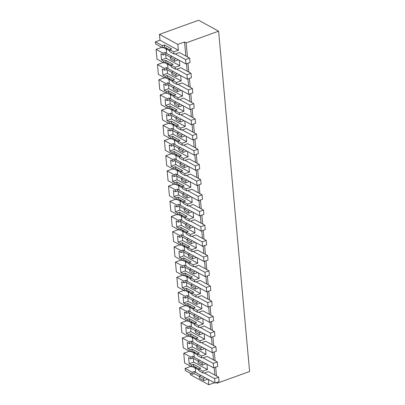 <?xml version="1.0" encoding="UTF-8"?>
<svg xmlns="http://www.w3.org/2000/svg" width="405" height="405" viewBox="0 0 405 405"><rect width="100%" height="100%" fill="white"/><g stroke="black" fill="none" stroke-linecap="round" stroke-linejoin="round"><path stroke-width="0.61" d="M184.553 41.988L186.163 42.869L218.614 31.165L198.612 20.25L159.433 34.379L177.825 44.413L184.553 41.988L185.829 56.022M175.861 58.467L174.489 59.388L174.656 61.251L178.453 59.879M179.273 60.33L179.764 65.686L175.213 67.326L175.38 69.189L171.259 66.941L171.092 65.078L175.213 67.326M176.61 69.108L186.963 74.758L191.018 73.295L180.817 67.726L177.071 69.078L175.38 69.189M179.835 75.077L176.043 76.444L175.871 74.581L177.243 73.659M180.655 75.522L181.146 80.878L167.452 73.406L167.118 69.787M176.595 82.519L176.762 84.382L172.641 82.134L172.474 80.271L176.595 82.519L181.146 80.878M177.992 84.301L188.345 89.951L192.405 88.487L182.199 82.919L178.453 84.27L176.762 84.382M181.217 90.269L177.425 91.636L177.253 89.778L178.625 88.857M182.042 90.715L182.528 96.071L168.834 88.604L168.505 84.979M177.977 97.716L178.144 99.574L174.023 97.327L173.856 95.469L177.977 97.716L182.528 96.071M179.374 99.493L189.727 105.143L193.787 103.68L183.581 98.116L179.835 99.463L178.144 99.574M182.599 105.462L178.807 106.829L178.635 104.971L180.007 104.05M183.424 105.913L183.91 111.269L170.216 103.796L169.887 100.172M179.359 112.909L179.526 114.767L175.411 112.519L175.238 110.661L179.359 112.909L183.91 111.269M180.757 114.686L191.114 120.336L195.169 118.873L184.964 113.309L181.217 114.661L179.526 114.767M183.981 120.655L180.19 122.026L180.017 120.163L181.389 119.242M184.807 121.105L185.293 126.461L171.598 118.989L171.269 115.364M180.741 128.101L180.913 129.959L176.793 127.712L176.62 125.854L180.741 128.101L185.293 126.461M182.139 129.883L192.496 135.528L196.552 134.065L186.346 128.501L182.604 129.853L180.913 129.959M185.369 135.847L181.572 137.219L181.405 135.356L182.771 134.435M186.189 136.298L186.675 141.654L172.981 134.182L172.651 130.557M182.123 143.294L182.296 145.157L178.175 142.909L178.003 141.046L182.123 143.294L186.675 141.654M183.526 145.076L193.879 150.726L197.934 149.263L187.733 143.694L183.986 145.046L182.296 145.157M186.751 151.045L182.954 152.412L182.787 150.549L184.159 149.627M187.571 151.49L188.057 156.846L174.363 149.374L174.034 145.749M183.506 158.487L183.678 160.35L179.557 158.102L179.39 156.239L183.506 158.487L188.057 156.846M184.908 160.269L195.261 165.918L199.316 164.455L189.115 158.887L185.369 160.238L183.678 160.35M188.133 166.237L184.336 167.604L184.169 165.746L185.541 164.82M188.953 166.683L189.444 172.039L175.745 164.572L175.416 160.947M184.893 173.684L185.06 175.542L180.939 173.294L180.772 171.431L184.893 173.684L189.444 172.039M186.29 175.461L196.643 181.111L200.698 179.648L190.497 174.079L186.751 175.431L185.06 175.542M189.515 181.43L185.718 182.797L185.551 180.939L186.923 180.017M190.335 181.88L190.826 187.231L177.132 179.764L176.798 176.14M186.275 188.877L186.442 190.735L182.321 188.487L182.154 186.629L186.275 188.877L190.826 187.231M187.672 190.654L198.025 196.303L202.08 194.84L191.879 189.277L188.133 190.623L186.442 190.735M190.897 196.622L187.105 197.994L186.933 196.131L188.305 195.21M191.722 197.073L192.208 202.429L178.514 194.957L178.185 191.332M187.657 204.069L187.824 205.927L183.703 203.68L183.536 201.822L187.657 204.069L192.208 202.429M189.054 205.851L199.407 211.496L203.467 210.033L193.261 204.469L189.515 205.821L187.824 205.927M192.279 211.815L188.487 213.187L188.315 211.324L189.687 210.403M193.104 212.266L193.59 217.622L179.896 210.149L179.567 206.525M189.039 219.262L189.206 221.125L185.085 218.877L184.918 217.014L189.039 219.262L193.59 217.622M190.436 221.044L200.789 226.694L204.849 225.231L194.643 219.662L190.897 221.014L189.206 221.125M193.661 227.013L189.869 228.379L189.697 226.516L191.069 225.595M194.486 227.458L194.972 232.814L181.278 225.342L180.949 221.717M190.421 234.454L190.593 236.317L186.472 234.07L186.3 232.207L190.421 234.454L194.972 232.814M191.818 236.236L202.176 241.886L206.231 240.423L196.025 234.854L192.279 236.206L190.593 236.317M195.043 242.205L191.251 243.572L191.084 241.714L192.451 240.788M195.868 242.651L196.354 248.007L182.66 240.535L182.331 236.915M191.803 249.647L191.975 251.51L187.854 249.262L187.682 247.399L191.803 249.647L196.354 248.007M193.2 251.429L203.558 257.079L207.613 255.616L197.407 250.047L193.666 251.399L191.975 251.51M196.43 257.398L192.633 258.765L192.466 256.907L193.833 255.985M197.25 257.848L197.736 263.199L184.042 255.732L183.713 252.107M193.185 264.845L193.357 266.703L189.236 264.455L189.064 262.597L193.185 264.845L197.736 263.199M194.587 266.622L204.94 272.271L208.995 270.808L198.794 265.245L195.048 266.591L193.357 266.703M197.812 272.59L194.015 273.957L193.848 272.099L195.22 271.178M198.632 273.041L199.118 278.397L185.424 270.925L185.095 267.3M194.567 280.037L194.739 281.895L190.618 279.647L190.451 277.789L194.567 280.037L199.118 278.397M195.969 281.819L206.322 287.464L210.377 286.001L200.176 280.437L196.43 281.789L194.739 281.895M199.194 287.783L195.397 289.155L195.23 287.292L196.602 286.37M200.014 288.233L200.505 293.59L186.806 286.117L186.477 282.493M195.954 295.23L196.121 297.093L192 294.845L191.833 292.982L195.954 295.23L200.505 293.59M197.351 297.012L207.704 302.662L211.759 301.199L201.558 295.63L197.812 296.981L196.121 297.093M200.576 302.981L196.779 304.347L196.612 302.484L197.984 301.563M201.396 303.426L201.887 308.782L188.193 301.31L187.859 297.685M197.336 310.422L197.503 312.285L193.382 310.038L193.215 308.175L197.336 310.422L201.887 308.782M198.733 312.204L209.086 317.854L213.146 316.391L202.94 310.822L199.194 312.174L197.503 312.285M201.958 318.173L198.166 319.54L197.994 317.682L199.366 316.756M202.784 318.619L203.269 323.975L189.575 316.502L189.246 312.883M198.718 325.615L198.885 327.478L194.764 325.23L194.597 323.367L198.718 325.615L203.269 323.975M200.116 327.397L210.468 333.047L214.528 331.584L204.322 326.015L200.576 327.367L198.885 327.478M203.34 333.366L199.549 334.733L199.376 332.875L200.748 331.953M204.166 333.816L204.652 339.167L190.957 331.7L190.628 328.075M200.1 340.813L200.267 342.671L196.152 340.423L195.98 338.565L200.1 340.813L204.652 339.167M201.498 342.589L211.856 348.239L215.911 346.776L205.705 341.212L201.958 342.559L200.267 342.671M204.722 348.558L200.931 349.925L200.758 348.067L202.13 347.146M205.548 349.009L206.034 354.365L192.34 346.893L192.01 343.268M201.482 356.005L201.655 357.863L197.534 355.615L197.362 353.757L201.482 356.005L206.034 354.365M202.88 357.787L213.238 363.432L217.293 361.969L207.087 356.405L203.34 357.757L201.655 357.863M206.105 363.751L202.313 365.123L202.146 363.26L203.512 362.338M206.93 364.201L207.416 369.557L202.864 371.198L203.037 373.056L198.916 370.808L198.744 368.95L202.864 371.198M204.262 372.98L214.62 378.624L218.675 377.166L208.469 371.598L204.727 372.949L203.037 373.056M203.528 378.452L199.407 376.204L199.599 378.326L203.72 380.573L203.528 378.452L204.9 377.531M203.72 380.573L207.79 379.11M190.269 373.238L190.406 374.716L208.798 384.75L208.312 379.394M208.798 384.75L214.417 382.725M186.538 63.793L187.216 71.219M187.92 78.985L188.598 86.412M189.302 94.178L189.98 101.604M190.684 109.37L191.362 116.797M192.071 124.563L192.745 131.99M193.453 139.76L194.127 147.182M194.835 154.953L195.509 162.38M196.217 170.146L196.891 177.572M197.599 185.338L198.278 192.765M198.982 200.531L199.66 207.957M200.364 215.728L201.042 223.15M201.751 230.921L202.424 238.348M203.133 246.113L203.806 253.54M204.515 261.306L205.188 268.733M205.897 276.499L206.57 283.925M207.279 291.696L207.957 299.118M208.661 306.889L209.339 314.315M210.043 322.081L210.721 329.508M211.425 337.274L212.104 344.701M212.812 352.466L213.486 359.893M214.194 367.659L214.868 375.086M177.825 44.413L178.357 50.23L173.806 51.87L173.998 53.992L169.877 51.744L169.685 49.623L171.664 48.909L164.329 44.909L164.521 47.015L169.705 49.845M175.228 53.916L185.581 59.56L189.636 58.102L179.435 52.534L175.689 53.885L173.998 53.992M217.06 382.32L217.141 383.201L216.133 382.654M186.163 42.869L187.444 56.903M188.021 63.256L188.826 72.095M189.403 78.448L190.208 87.288M190.785 93.641L191.59 102.485M192.167 108.839L192.972 117.678M193.549 124.031L194.354 132.87M194.937 139.224L195.736 148.063M196.319 154.416L197.124 163.256M197.701 169.609L198.506 178.448M199.083 184.807L199.888 193.646M200.465 199.999L201.27 208.838M201.847 215.192L202.652 224.031M203.229 230.384L204.034 239.223M204.611 245.577L205.416 254.416M205.998 260.774L206.803 269.614M207.38 275.967L208.185 284.806M208.762 291.16L209.567 299.999M210.144 306.352L210.949 315.191M211.526 321.545L212.331 330.384M212.909 336.737L213.713 345.581M214.291 351.935L215.095 360.774M215.678 367.127L216.478 375.967M218.614 31.165L249.591 371.496L217.141 383.201M189.444 351.191L183.754 353.241L184.639 363.007L191.58 366.793L193.56 366.079L198.789 368.935M193.631 351.682L193.722 352.679L193.433 352.785M188.057 335.993L182.366 338.048L183.257 347.814L190.198 351.601L192.178 350.887L197.407 353.742M192.248 336.489L192.34 337.486L192.051 337.593M186.675 320.8L180.984 322.856L181.875 332.621L188.816 336.408L190.795 335.694L196.025 338.545M190.866 321.297L190.957 322.294L190.669 322.4M185.293 305.608L179.602 307.658L180.493 317.429L187.434 321.216L189.408 320.502L194.643 323.352M189.484 306.099L189.575 307.101L189.287 307.208M183.91 290.415L178.22 292.466L179.111 302.236L186.047 306.018L188.026 305.304L193.256 308.159M188.102 290.906L188.193 291.909L187.9 292.01M182.528 275.223L176.838 277.273L177.724 287.039L184.665 290.825L186.644 290.112L191.874 292.967M186.72 275.714L186.811 276.711L186.518 276.817M181.146 260.025L175.456 262.081L176.342 271.846L183.283 275.633L185.262 274.919L190.492 277.774M185.338 260.521L185.429 261.519L185.136 261.625M179.764 244.833L174.074 246.888L174.96 256.654L181.901 260.44L183.88 259.726L189.11 262.582M183.956 245.329L184.042 246.326L183.754 246.432M178.382 229.64L172.687 231.69L173.578 241.461L180.519 245.248L182.498 244.534L187.728 247.384M182.569 230.136L182.66 231.133L182.371 231.24M176.995 214.447L171.305 216.498L172.196 226.268L179.137 230.05L181.116 229.341L186.346 232.192M181.187 214.939L181.278 215.941L180.989 216.042M175.613 199.255L169.923 201.305L170.814 211.071L177.755 214.858L179.729 214.144L184.964 216.999M179.805 199.746L179.896 200.748L179.607 200.85M174.231 184.062L168.541 186.113L169.432 195.878L176.372 199.665L178.347 198.951L183.581 201.806M178.423 184.553L178.514 185.551L178.225 185.657M172.849 168.865L167.159 170.92L168.05 180.686L174.985 184.472L176.965 183.759L182.194 186.614M177.041 169.361L177.132 170.358L176.838 170.465M171.467 153.672L165.777 155.728L166.663 165.493L173.603 169.28L175.583 168.566L180.812 171.416M175.659 154.168L175.75 155.166L175.456 155.272M170.085 138.48L164.395 140.53L165.28 150.301L172.221 154.087L174.201 153.373L179.43 156.224M174.277 138.971L174.368 139.973L174.074 140.074M168.703 123.287L163.012 125.337L163.898 135.103L170.839 138.89L172.819 138.176L178.048 141.031M172.889 123.778L172.981 124.78L172.692 124.882M167.316 108.094L161.625 110.145L162.516 119.91L169.457 123.697L171.436 122.983L176.666 125.839M171.507 108.586L171.598 109.583L171.31 109.689M165.934 92.897L160.243 94.952L161.134 104.718L168.075 108.505L170.054 107.791L175.284 110.646M170.125 93.393L170.216 94.39L169.928 94.497M164.552 77.704L158.861 79.76L159.752 89.525L166.693 93.312L168.667 92.598L173.902 95.448M168.743 78.2L168.834 79.198L168.546 79.304M163.169 62.512L157.479 64.562L158.37 74.333L165.306 78.119L167.285 77.406L172.515 80.256M167.361 63.003L167.452 64.005L167.159 64.111M161.787 47.319L156.097 49.369L156.983 59.14L163.924 62.922L165.903 62.208L171.133 65.063M165.979 47.81L166.07 48.813L165.777 48.914M159.433 34.379L159.96 40.196L155.409 41.837L155.601 43.942L162.542 47.729L164.521 47.015M190.826 366.383L185.136 368.434L185.328 370.54L192.264 374.326L194.243 373.613L199.427 376.442M195.018 366.874L195.109 367.877L194.815 367.978M159.96 40.196L178.357 50.23M155.409 41.837L162.349 45.623L164.329 44.909M169.685 49.623L173.806 51.87M174.489 59.388L170.368 57.14L171.74 56.219M174.656 61.251L170.535 59.003L170.368 57.14L165.184 54.29L163.205 55.004L160.962 53.779L161.519 59.854L163.757 61.079L163.924 62.922M162.349 45.623L162.542 47.729M166.07 48.813L166.333 48.954M163.185 47.501L166.227 49.162M156.097 49.369L163.038 53.156L165.017 52.442L166.607 53.313M163.038 53.156L163.205 55.004M165.017 52.442L165.184 54.29M165.736 54.589L166.07 58.214L161.519 59.854M179.764 65.686L166.07 58.214M198.744 368.95L200.723 368.236L193.393 364.237L193.56 366.079M207.416 369.557L193.722 362.085L189.17 363.725L191.413 364.951L193.393 364.237M199.407 376.204L200.779 375.283M193.393 358.46L193.722 362.085M183.754 353.241L190.689 357.028L190.861 358.87L188.619 357.65L189.17 363.725M191.413 364.951L191.58 366.793M185.136 368.434L192.071 372.22L194.051 371.507L195.645 372.377M194.051 371.507L194.243 373.613M192.071 372.22L192.264 374.326M192.218 366.565L195.266 368.226M195.109 367.877L195.372 368.018M171.092 65.078L173.072 64.365L165.736 60.365L165.903 62.208M163.757 61.079L165.736 60.365M175.871 74.581L171.75 72.333L173.122 71.412M176.043 76.444L171.923 74.196L171.75 72.333M157.479 64.562L164.42 68.349L164.587 70.197L162.344 68.972L162.901 75.052L165.139 76.272L165.306 78.119M164.587 70.197L166.566 69.483L171.771 72.323M164.42 68.349L166.399 67.635L167.989 68.506M166.399 67.635L166.566 69.483M162.901 75.052L167.452 73.406M167.452 64.005L167.716 64.147M164.567 62.694L167.614 64.355M172.474 80.271L174.454 79.557L167.118 75.558L167.285 77.406M165.139 76.272L167.118 75.558M177.253 89.778L173.132 87.531L174.504 86.604M177.425 91.636L173.305 89.389L173.132 87.531M158.861 79.76L165.802 83.541L165.969 85.389L163.731 84.164L164.005 87.207L164.283 90.244L166.521 91.464L166.693 93.312M165.969 85.389L167.948 84.675L173.153 87.515M165.802 83.541L167.781 82.828L169.371 83.698M167.781 82.828L167.948 84.675M164.283 90.244L168.834 88.604M168.834 79.198L169.098 79.34M165.949 77.887L168.996 79.547M173.856 95.469L175.836 94.755L168.5 90.75L168.667 92.598M166.521 91.464L168.5 90.75M178.635 104.971L174.514 102.723L175.886 101.802M178.807 106.829L174.687 104.581L174.514 102.723M160.243 94.952L167.184 98.739L167.351 100.582L165.113 99.362L165.387 102.399L165.665 105.437L167.908 106.657L168.075 108.505M167.351 100.582L169.331 99.868L174.535 102.708M167.184 98.739L169.163 98.025L170.753 98.891M169.163 98.025L169.331 99.868M165.665 105.437L170.216 103.796M170.216 94.39L170.48 94.537M167.331 93.079L170.378 94.745M175.238 110.661L177.218 109.947L169.882 105.948L170.054 107.791M167.908 106.657L169.882 105.948M180.017 120.163L175.902 117.916L177.269 116.994M180.19 122.026L176.069 119.779L175.902 117.916M161.625 110.145L168.566 113.932L168.733 115.774L166.495 114.554L166.769 117.592L167.047 120.629L169.29 121.854L169.457 123.697M168.733 115.774L170.713 115.06L175.922 117.901M168.566 113.932L170.546 113.218L172.14 114.083M170.546 113.218L170.713 115.06M167.047 120.629L171.598 118.989M171.598 109.583L171.862 109.73M168.713 108.272L171.76 109.937M176.62 125.854L178.6 125.14L171.269 121.141L171.436 122.983M169.29 121.854L171.269 121.141M181.405 135.356L177.284 133.108L178.656 132.187M181.572 137.219L177.451 134.971L177.284 133.108M163.012 125.337L169.948 129.124L170.12 130.972L167.878 129.747L168.429 135.822L170.672 137.047L170.839 138.89M170.12 130.972L172.095 130.258L177.304 133.098M169.948 129.124L171.928 128.41L173.522 129.281M171.928 128.41L172.095 130.258M168.429 135.822L172.981 134.182M172.981 124.78L173.249 124.922M170.095 123.469L173.143 125.13M178.003 141.046L179.982 140.332L172.651 136.333L172.819 138.176M170.672 137.047L172.651 136.333M182.787 150.549L178.666 148.301L180.038 147.38M182.954 152.412L178.833 150.164L178.666 148.301M164.395 140.53L171.335 144.317L171.502 146.165L169.26 144.939L169.811 151.019L172.054 152.24L172.221 154.087M171.502 146.165L173.482 145.451L178.686 148.291M171.335 144.317L173.31 143.603L174.904 144.474M173.31 143.603L173.482 145.451M169.811 151.019L174.363 149.374M174.368 139.973L174.631 140.115M171.477 138.662L174.525 140.322M179.39 156.239L181.364 155.525L174.034 151.526L174.201 153.373M172.054 152.24L174.034 151.526M184.169 165.746L180.048 163.498L181.42 162.572M184.336 167.604L180.215 165.356L180.048 163.498M165.777 155.728L172.717 159.509L172.884 161.357L170.642 160.132L171.194 166.212L173.436 167.432L173.603 169.28M172.884 161.357L174.864 160.643L180.068 163.483M172.717 159.509L174.697 158.795L176.286 159.666M174.697 158.795L174.864 160.643M171.194 166.212L175.745 164.572M175.75 155.166L176.013 155.307M172.864 153.854L175.907 155.515M180.772 171.431L182.746 170.723L175.416 166.718L175.583 168.566M173.436 167.432L175.416 166.718M185.551 180.939L181.43 178.691L182.802 177.77M185.718 182.797L181.602 180.549L181.43 178.691L176.246 175.836L174.266 176.55L172.024 175.33L172.581 181.405L174.818 182.625L174.985 184.472M167.159 170.92L174.099 174.707L176.079 173.993L177.668 174.859M176.079 173.993L176.246 175.836M174.099 174.707L174.266 176.55M172.581 181.405L177.132 179.764M177.132 170.358L177.395 170.505M174.246 169.047L177.289 170.707M182.154 186.629L184.133 185.915L176.798 181.911L176.965 183.759M174.818 182.625L176.798 181.911M186.933 196.131L182.812 193.884L184.184 192.962M187.105 197.994L182.984 195.747L182.812 193.884M168.541 186.113L175.481 189.899L175.648 191.742L173.406 190.522L173.963 196.597L176.2 197.822L176.372 199.665M175.648 191.742L177.628 191.028L182.832 193.868M175.481 189.899L177.461 189.186L179.05 190.051M177.461 189.186L177.628 191.028M173.963 196.597L178.514 194.957M178.514 185.551L178.777 185.698M175.628 184.24L178.676 185.905M183.536 201.822L185.515 201.108L178.18 197.108L178.347 198.951M176.2 197.822L178.18 197.108M188.315 211.324L184.194 209.076L185.566 208.155M188.487 213.187L184.366 210.939L184.194 209.076M169.923 201.305L176.863 205.092L177.031 206.935L174.793 205.715L175.066 208.752L175.345 211.79L177.582 213.015L177.755 214.858M177.031 206.935L179.01 206.221L184.214 209.061M176.863 205.092L178.843 204.378L180.433 205.249M178.843 204.378L179.01 206.221M175.345 211.79L179.896 210.149M179.896 200.748L180.159 200.89M177.01 199.437L180.058 201.098M184.918 217.014L186.897 216.3L179.562 212.301L179.729 214.144M177.582 213.015L179.562 212.301M189.697 226.516L185.576 224.269L186.948 223.347M189.869 228.379L185.748 226.132L185.576 224.269M171.305 216.498L178.246 220.285L178.413 222.132L176.175 220.907L176.448 223.945L176.727 226.987L178.969 228.207L179.137 230.05M178.413 222.132L180.392 221.419L185.601 224.259M178.246 220.285L180.225 219.571L181.815 220.441M180.225 219.571L180.392 221.419M176.727 226.987L181.278 225.342M181.278 215.941L181.541 216.083M178.392 214.63L181.44 216.29M186.3 232.207L188.279 231.493L180.944 227.494L181.116 229.341M178.969 228.207L180.944 227.494M191.084 241.714L186.963 239.466L188.33 238.54M191.251 243.572L187.13 241.324L186.963 239.466M172.687 231.69L179.628 235.477L179.795 237.325L177.557 236.1L177.83 239.142L178.109 242.18L180.352 243.4L180.519 245.248M179.795 237.325L181.774 236.611L186.983 239.451M179.628 235.477L181.607 234.763L183.202 235.634M181.607 234.763L181.774 236.611M178.109 242.18L182.66 240.535M182.66 231.133L182.923 231.275M179.774 229.822L182.822 231.483M187.682 247.399L189.661 246.685L182.331 242.686L182.498 244.534M180.352 243.4L182.331 242.686M192.466 256.907L188.345 254.659L189.717 253.738M192.633 258.765L188.512 256.517L188.345 254.659M174.074 246.888L181.01 250.675L181.182 252.517L178.939 251.297L179.491 257.372L181.734 258.592L181.901 260.44M181.182 252.517L183.156 251.804L188.365 254.644M181.01 250.675L182.989 249.961L184.584 250.827M182.989 249.961L183.156 251.804M179.491 257.372L184.042 255.732M184.042 246.326L184.31 246.473M181.156 245.015L184.204 246.675M189.064 262.597L191.044 261.883L183.713 257.879L183.88 259.726M181.734 258.592L183.713 257.879M193.848 272.099L189.727 269.851L191.099 268.93M194.015 273.957L189.894 271.709L189.727 269.851M175.456 262.081L182.397 265.867L182.564 267.71L180.321 266.49L180.873 272.565L183.116 273.79L183.283 275.633M182.564 267.71L184.543 266.996L189.748 269.836M182.397 265.867L184.371 265.154L185.966 266.019M184.371 265.154L184.543 266.996M180.873 272.565L185.424 270.925M185.429 261.519L185.692 261.665M182.539 260.207L185.586 261.873M190.451 277.789L192.426 277.076L185.095 273.076L185.262 274.919M183.116 273.79L185.095 273.076M195.23 287.292L191.109 285.044L192.481 284.123M195.397 289.155L191.276 286.907L191.109 285.044M176.838 277.273L183.779 281.06L183.946 282.903L181.703 281.683L182.255 287.758L184.498 288.983L184.665 290.825M183.946 282.903L185.925 282.189L191.13 285.029M183.779 281.06L185.758 280.346L187.348 281.212M185.758 280.346L185.925 282.189M182.255 287.758L186.806 286.117M186.811 276.711L187.075 276.858M183.926 275.4L186.968 277.066M191.833 292.982L193.813 292.268L186.477 288.269L186.644 290.112M184.498 288.983L186.477 288.269M196.612 302.484L192.491 300.237L193.863 299.315M196.779 304.347L192.664 302.1L192.491 300.237L187.307 297.386L185.328 298.1L183.085 296.875L183.642 302.95L185.88 304.175L186.047 306.018M178.22 292.466L185.161 296.252L187.14 295.539L188.73 296.409M187.14 295.539L187.307 297.386M185.161 296.252L185.328 298.1M183.642 302.95L188.193 301.31M188.193 291.909L188.457 292.051M185.308 290.598L188.35 292.258M193.215 308.175L195.195 307.461L187.859 303.461L188.026 305.304M185.88 304.175L187.859 303.461M197.994 317.682L193.873 315.434L195.245 314.508M198.166 319.54L194.046 317.292L193.873 315.434M179.602 307.658L186.543 311.445L186.71 313.293L184.472 312.068L184.746 315.105L185.024 318.148L187.262 319.368L187.434 321.216M186.71 313.293L188.69 312.579L193.894 315.419M186.543 311.445L188.522 310.731L190.112 311.602M188.522 310.731L188.69 312.579M185.024 318.148L189.575 316.502M189.575 307.101L189.839 307.243M186.69 305.79L189.737 307.451M194.597 323.367L196.577 322.653L189.241 318.654L189.408 320.502M187.262 319.368L189.241 318.654M199.376 332.875L195.256 330.627L196.627 329.705M199.549 334.733L195.428 332.485L195.256 330.627M180.984 322.856L187.925 326.638L188.092 328.485L185.855 327.265L186.128 330.303L186.406 333.34L188.649 334.56L188.816 336.408M188.092 328.485L190.072 327.772L195.276 330.612M187.925 326.638L189.904 325.929L191.494 326.794M189.904 325.929L190.072 327.772M186.406 333.34L190.957 331.7M190.957 322.294L191.221 322.436M188.072 320.983L191.119 322.643M195.98 338.565L197.959 337.851L190.623 333.847L190.795 335.694M188.649 334.56L190.623 333.847M200.758 348.067L196.643 345.819L198.01 344.898M200.931 349.925L196.81 347.677L196.643 345.819M182.366 338.048L189.307 341.835L189.474 343.678L187.237 342.458L187.51 345.495L187.788 348.533L190.031 349.758L190.198 351.601M189.474 343.678L191.454 342.964L196.663 345.804M189.307 341.835L191.287 341.121L192.876 341.987M191.287 341.121L191.454 342.964M187.788 348.533L192.34 346.893M192.34 337.486L192.603 337.633M189.454 336.175L192.502 337.841M197.362 353.757L199.341 353.044L192.005 349.044L192.178 350.887M190.031 349.758L192.005 349.044M202.146 363.26L198.025 361.012L199.392 360.091M202.313 365.123L198.192 362.875L198.025 361.012M190.861 358.87L192.836 358.157L198.045 360.997M190.689 357.028L192.669 356.314L194.263 357.18M192.669 356.314L192.836 358.157M193.722 352.679L193.985 352.826M190.836 351.368L193.884 353.033M185.581 59.56L185.986 63.99L166.617 53.425L166.212 48.995L167.381 48.575M189.636 58.102L190.041 62.527L185.986 63.99M166.212 48.995L169.806 50.954M186.963 74.758L187.368 79.183L167.999 68.617L167.599 64.192L168.763 63.772M191.018 73.295L191.423 77.719L187.368 79.183M167.599 64.192L171.188 66.152M188.345 89.951L188.75 94.38L169.381 83.81L168.981 79.385L170.146 78.965M192.405 88.487L192.805 92.917L188.75 94.38M168.981 79.385L172.57 81.344M189.727 105.143L190.132 109.573L170.763 99.007L170.363 94.578L171.528 94.157M193.787 103.68L194.187 108.11L190.132 109.573M170.363 94.578L173.953 96.537M191.114 120.336L191.514 124.765L172.15 114.2L171.745 109.77L172.91 109.35M195.169 118.873L195.569 123.302L191.514 124.765M171.745 109.77L175.335 111.729M192.496 135.528L192.896 139.958L173.532 129.392L173.127 124.963L174.297 124.543M196.552 134.065L196.957 138.495L192.896 139.958M173.127 124.963L176.722 126.922M193.879 150.726L194.278 155.15L174.914 144.585L174.509 140.16L175.679 139.74M197.934 149.263L198.339 153.687L194.278 155.15M174.509 140.16L178.104 142.12M195.261 165.918L195.666 170.343L176.297 159.778L175.891 155.353L177.061 154.933M199.316 164.455L199.721 168.88L195.666 170.343M175.891 155.353L179.486 157.312M196.643 181.111L197.048 185.541L177.679 174.975L177.274 170.546L178.443 170.125M200.698 179.648L201.103 184.078L197.048 185.541M177.274 170.546L180.868 172.505M198.025 196.303L198.43 200.733L179.061 190.168L178.661 185.738L179.825 185.318M202.08 194.84L202.485 199.27L198.43 200.733M178.661 185.738L182.25 187.697M199.407 211.496L199.812 215.926L180.443 205.36L180.043 200.931L181.207 200.51M203.467 210.033L203.867 214.463L199.812 215.926M180.043 200.931L183.632 202.89M200.789 226.694L201.194 231.118L181.825 220.553L181.425 216.128L182.589 215.703M204.849 225.231L205.249 229.655L201.194 231.118M181.425 216.128L185.014 218.087M202.176 241.886L202.576 246.311L183.212 235.745L182.807 231.321L183.971 230.901M206.231 240.423L206.631 244.848L202.576 246.311M182.807 231.321L186.396 233.28M203.558 257.079L203.958 261.508L184.594 250.943L184.189 246.513L185.358 246.093M207.613 255.616L208.018 260.045L203.958 261.508M184.189 246.513L187.783 248.473M204.94 272.271L205.34 276.701L185.976 266.136L185.571 261.706L186.74 261.286M208.995 270.808L209.4 275.238L205.34 276.701M185.571 261.706L189.165 263.665M206.322 287.464L206.727 291.894L187.358 281.328L186.953 276.899L188.123 276.478M210.377 286.001L210.782 290.431L206.727 291.894M186.953 276.899L190.547 278.858M207.704 302.662L208.109 307.086L188.74 296.521L188.34 292.096L189.505 291.671M211.759 301.199L212.164 305.623L208.109 307.086M188.34 292.096L191.929 294.055M209.086 317.854L209.491 322.279L190.122 311.713L189.722 307.289L190.887 306.868M213.146 316.391L213.546 320.816L209.491 322.279M189.722 307.289L193.312 309.248M210.468 333.047L210.873 337.476L191.504 326.911L191.104 322.481L192.269 322.061M214.528 331.584L214.928 336.013L210.873 337.476M191.104 322.481L194.694 324.44M211.856 348.239L212.255 352.669L192.891 342.103L192.486 337.674L193.651 337.254M215.911 346.776L216.31 351.206L212.255 352.669M192.486 337.674L196.076 339.633M213.238 363.432L213.637 367.861L194.273 357.296L193.868 352.866L195.033 352.446M217.293 361.969L217.698 366.398L213.637 367.861M193.868 352.866L197.458 354.826M214.62 378.624L215.02 383.054L195.655 372.489L195.25 368.059L196.42 367.639M218.675 377.166L219.08 381.591L215.02 383.054M195.25 368.059L198.845 370.018"/></g></svg>
